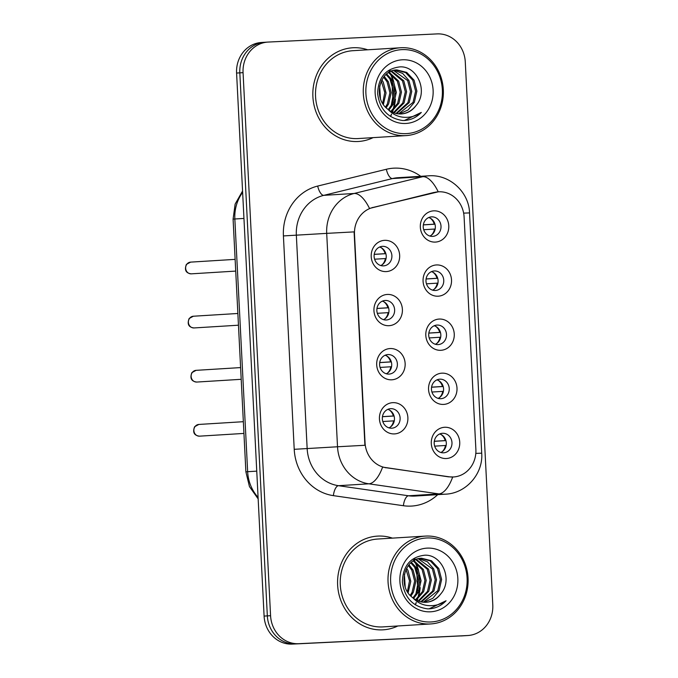 <?xml version="1.0" encoding="UTF-8"?>
<svg xmlns="http://www.w3.org/2000/svg" width="678" height="678" viewBox="0 0 678 678"><rect width="100%" height="100%" fill="white"/><g stroke="black" fill="none" stroke-linecap="round" stroke-linejoin="round"><path stroke-width="1.02" d="M388.969 325.694A15.645 14.238 -93.5 0 1 373.951 310.753A15.645 14.238 -93.5 0 1 387.384 294.438A15.645 14.238 -93.5 0 1 402.393 309.38A15.645 14.238 -93.5 0 1 388.969 325.694M385.248 300.456A9.78 8.899 86.5 0 0 385.146 300.456A9.78 8.899 86.5 0 0 376.858 310.71A9.78 8.899 86.5 0 0 386.24 319.982A9.78 8.899 86.5 0 0 386.35 319.982A9.78 8.899 86.5 0 0 394.63 309.727A9.78 8.899 86.5 0 0 385.248 300.456M391.706 379.807A15.645 14.238 -93.5 0 1 376.697 364.866A15.645 14.238 -93.5 0 1 390.121 348.551A15.645 14.238 -93.5 0 1 405.139 363.493A15.645 14.238 -93.5 0 1 391.706 379.807M387.994 354.56A9.78 8.899 86.5 0 0 387.884 354.569A9.78 8.899 86.5 0 0 379.604 364.815A9.78 8.899 86.5 0 0 388.986 374.095A9.78 8.899 86.5 0 0 389.087 374.087A9.78 8.899 86.5 0 0 397.376 363.84A9.78 8.899 86.5 0 0 387.994 354.56M394.452 433.912A15.645 14.238 -93.5 0 1 379.434 418.97A15.645 14.238 -93.5 0 1 392.867 402.656A15.645 14.238 -93.5 0 1 407.876 417.597A15.645 14.238 -93.5 0 1 394.452 433.912M390.731 408.665A9.78 8.899 86.5 0 0 390.621 408.673A9.78 8.899 86.5 0 0 382.341 418.928A9.78 8.899 86.5 0 0 391.723 428.199A9.78 8.899 86.5 0 0 391.833 428.199A9.78 8.899 86.5 0 0 400.113 417.945A9.78 8.899 86.5 0 0 390.731 408.665M386.223 271.59A15.645 14.238 -93.5 0 1 371.213 256.648A15.645 14.238 -93.5 0 1 384.646 240.334A15.645 14.238 -93.5 0 1 399.656 255.275A15.645 14.238 -93.5 0 1 386.223 271.59M382.511 246.343A9.78 8.899 86.5 0 0 382.4 246.351A9.78 8.899 86.5 0 0 374.12 256.598A9.78 8.899 86.5 0 0 383.502 265.878A9.78 8.899 86.5 0 0 383.612 265.869A9.78 8.899 86.5 0 0 391.892 255.623A9.78 8.899 86.5 0 0 382.511 246.343M438.081 296.201A15.645 14.238 -93.5 0 1 423.072 281.26A15.645 14.238 -93.5 0 1 436.505 264.945A15.645 14.238 -93.5 0 1 451.514 279.887A15.645 14.238 -93.5 0 1 438.081 296.201M434.369 270.954A9.78 8.899 86.5 0 0 434.259 270.963A9.78 8.899 86.5 0 0 425.979 281.209A9.78 8.899 86.5 0 0 435.361 290.489A9.78 8.899 86.5 0 0 435.471 290.481A9.78 8.899 86.5 0 0 443.751 280.234A9.78 8.899 86.5 0 0 434.369 270.954M440.827 350.306A15.645 14.238 -93.5 0 1 425.809 335.373A15.645 14.238 -93.5 0 1 439.242 319.058A15.645 14.238 -93.5 0 1 454.252 333.991A15.645 14.238 -93.5 0 1 440.827 350.306M437.107 325.067A9.78 8.899 86.5 0 0 437.005 325.067A9.78 8.899 86.5 0 0 428.716 335.322A9.78 8.899 86.5 0 0 438.098 344.602A9.78 8.899 86.5 0 0 438.208 344.594A9.78 8.899 86.5 0 0 446.488 334.339A9.78 8.899 86.5 0 0 437.107 325.067M443.565 404.419A15.645 14.238 -93.5 0 1 428.555 389.477A15.645 14.238 -93.5 0 1 441.98 373.163A15.645 14.238 -93.5 0 1 456.997 388.104A15.645 14.238 -93.5 0 1 443.565 404.419M439.853 379.171A9.78 8.899 86.5 0 0 439.742 379.18A9.78 8.899 86.5 0 0 431.462 389.426A9.78 8.899 86.5 0 0 440.844 398.706A9.78 8.899 86.5 0 0 440.946 398.698A9.78 8.899 86.5 0 0 449.234 388.452A9.78 8.899 86.5 0 0 439.853 379.171M446.31 458.523A15.645 14.238 -93.5 0 1 431.293 443.582A15.645 14.238 -93.5 0 1 444.726 427.267A15.645 14.238 -93.5 0 1 459.735 442.209A15.645 14.238 -93.5 0 1 446.31 458.523M442.59 433.284A9.78 8.899 86.5 0 0 442.48 433.284A9.78 8.899 86.5 0 0 434.2 443.539A9.78 8.899 86.5 0 0 443.582 452.811A9.78 8.899 86.5 0 0 443.692 452.811A9.78 8.899 86.5 0 0 451.972 442.556A9.78 8.899 86.5 0 0 442.59 433.284M435.344 242.088A15.645 14.238 -93.5 0 1 420.326 227.155A15.645 14.238 -93.5 0 1 433.759 210.841A15.645 14.238 -93.5 0 1 448.777 225.774A15.645 14.238 -93.5 0 1 435.344 242.088M431.632 216.85A9.78 8.899 86.5 0 0 431.522 216.858A9.78 8.899 86.5 0 0 423.233 227.105A9.78 8.899 86.5 0 0 432.615 236.385A9.78 8.899 86.5 0 0 432.725 236.376A9.78 8.899 86.5 0 0 441.005 226.13A9.78 8.899 86.5 0 0 431.632 216.85M434.615 192.399A26.408 24.027 -93.5 0 1 438.471 191.815A26.408 24.027 -93.5 0 1 438.768 191.798A26.408 24.027 -93.5 0 1 464.099 217.011L475.88 449.455A26.408 24.027 -93.5 0 1 453.506 476.973A26.408 24.027 -93.5 0 1 449.022 476.787L386.197 467.744A26.408 24.027 -93.5 0 1 365.044 442.734L354.492 234.393A26.408 24.027 -93.5 0 1 373.01 207.46L438.234 191.832A34.231 14.009 76.3 0 0 422.784 176.687A39.121 35.595 -93.5 0 1 428.496 175.822A39.121 35.595 -93.5 0 1 428.928 175.797M428.716 217.536A9.78 8.899 -93.5 0 1 435.335 226.418A9.78 8.899 -93.5 0 1 429.86 236.037M439.683 433.971A9.78 8.899 -93.5 0 1 446.302 442.853A9.78 8.899 -93.5 0 1 440.827 452.472M436.937 379.866A9.78 8.899 -93.5 0 1 443.565 388.74A9.78 8.899 -93.5 0 1 438.081 398.367M434.2 325.754A9.78 8.899 -93.5 0 1 440.819 334.635A9.78 8.899 -93.5 0 1 435.344 344.255M431.462 271.649A9.78 8.899 -93.5 0 1 438.081 280.523A9.78 8.899 -93.5 0 1 432.598 290.15M379.604 247.038A9.78 8.899 -93.5 0 1 386.223 255.911A9.78 8.899 -93.5 0 1 380.748 265.539M387.824 409.359A9.78 8.899 -93.5 0 1 394.443 418.233A9.78 8.899 -93.5 0 1 388.969 427.86M385.079 355.247A9.78 8.899 -93.5 0 1 391.706 364.128A9.78 8.899 -93.5 0 1 386.223 373.756M382.341 301.142A9.78 8.899 -93.5 0 1 388.96 310.016A9.78 8.899 -93.5 0 1 383.485 319.643M353.179 47.748A46.943 42.714 86.5 0 0 352.662 47.774A46.943 42.714 86.5 0 0 312.905 96.979A46.943 42.714 86.5 0 0 357.933 141.507A46.943 42.714 86.5 0 0 358.45 141.482A46.943 42.714 86.5 0 0 373.103 137.634A46.943 42.714 86.5 0 1 358.45 141.482A46.943 42.714 86.5 0 1 357.933 141.507A46.943 42.714 86.5 0 1 312.905 96.979A46.943 42.714 86.5 0 1 352.662 47.774A46.943 42.714 86.5 0 1 353.179 47.748A46.943 42.714 86.5 0 1 367.679 49.791A46.943 42.714 86.5 0 0 353.179 47.748M377.917 536.086A46.943 42.714 86.5 0 0 377.4 536.12A46.943 42.714 86.5 0 0 337.644 585.317A46.943 42.714 86.5 0 0 382.672 629.854A46.943 42.714 86.5 0 0 383.189 629.82A46.943 42.714 86.5 0 0 397.842 625.98A46.943 42.714 86.5 0 1 383.189 629.82A46.943 42.714 86.5 0 1 382.672 629.854A46.943 42.714 86.5 0 1 337.644 585.317A46.943 42.714 86.5 0 1 377.4 536.12A46.943 42.714 86.5 0 1 377.917 536.086A46.943 42.714 86.5 0 1 392.418 538.129A46.943 42.714 86.5 0 0 377.917 536.086M265.005 42.265A29.34 26.696 86.5 0 0 264.683 42.282L261.445 42.485A29.34 26.696 86.5 0 0 236.588 73.055L264.098 616.09A29.34 26.696 86.5 0 0 292.243 644.1L464.371 635.735A29.34 26.696 86.5 0 0 464.693 635.718A29.34 26.696 86.5 0 1 464.371 635.735L295.481 643.897L467.608 635.532A29.34 26.696 86.5 0 0 467.93 635.515A29.34 26.696 86.5 0 0 492.787 604.946L465.278 61.91A29.34 26.696 86.5 0 0 437.132 33.9L268.242 42.061A29.34 26.696 86.5 0 0 267.92 42.078A29.34 26.696 86.5 0 0 243.063 72.656L270.573 615.692A29.34 26.696 86.5 0 0 298.718 643.702L467.608 635.532M264.098 616.09L267.335 615.887A29.34 26.696 86.5 0 0 295.481 643.897A29.34 26.696 86.5 0 1 267.335 615.887L239.826 72.851L267.335 615.887L270.573 615.692M264.683 42.282A29.34 26.696 86.5 0 0 239.826 72.851A29.34 26.696 86.5 0 1 264.683 42.282L267.92 42.078M453.506 476.973L448.438 476.829L382.604 467.108A34.231 13.95 98.2 0 1 368.84 483.821A39.121 35.595 -93.5 0 1 337.517 446.768L364.917 445.276L354.102 231.884L326.703 233.368A39.121 35.595 -93.5 0 1 354.136 193.476A34.231 14.009 76.3 0 1 369.502 208.451L434.03 192.433M415.216 604.768A46.943 42.714 86.5 0 0 416.029 602.912A46.943 42.714 86.5 0 0 416.207 602.462A46.943 42.714 86.5 0 1 416.038 602.895A46.943 42.714 86.5 0 1 415.216 604.768M416.962 600.462A46.943 42.714 86.5 0 0 417.36 599.284A46.943 42.714 86.5 0 1 416.962 600.462M417.784 597.894A46.943 42.714 86.5 0 0 419.419 589.86A46.943 42.714 86.5 0 1 417.784 597.894M419.767 582.173A46.943 42.714 86.5 0 0 419.123 575.452A46.943 42.714 86.5 0 1 419.767 582.173M417.487 568.503A46.943 42.714 86.5 0 0 414.911 561.876A46.943 42.714 86.5 0 1 417.487 568.503M413.944 559.96A46.943 42.714 86.5 0 0 413.512 559.155A46.943 42.714 86.5 0 1 413.944 559.96M390.486 116.421A46.943 42.714 86.5 0 0 391.291 114.574A46.943 42.714 86.5 0 1 390.486 116.421M391.299 114.548A46.943 42.714 86.5 0 0 391.469 114.124A46.943 42.714 86.5 0 1 391.299 114.548M392.223 112.124A46.943 42.714 86.5 0 0 392.621 110.946A46.943 42.714 86.5 0 1 392.223 112.124M393.045 109.556A46.943 42.714 86.5 0 0 394.681 101.522A46.943 42.714 86.5 0 1 393.045 109.556M395.028 93.827A46.943 42.714 86.5 0 0 394.384 87.106A46.943 42.714 86.5 0 1 395.028 93.827M392.748 80.165A46.943 42.714 86.5 0 0 390.172 73.538A46.943 42.714 86.5 0 1 392.748 80.165M389.206 71.622A46.943 42.714 86.5 0 0 388.774 70.809A46.943 42.714 86.5 0 1 389.206 71.622M461.133 635.939A29.34 26.696 86.5 0 0 461.455 635.922L467.93 635.515M423.352 224.833L434.234 224.164A10.755 9.789 86.5 0 0 430.233 218.163M434.234 224.164L434.945 224.13M423.343 224.901L434.962 224.181M431.293 235.232A10.755 9.789 86.5 0 0 434.479 229.045L423.716 229.715M435.183 229.011L434.479 229.045M386.062 258.504L374.595 259.208M382.172 264.734A10.755 9.789 86.5 0 0 385.367 258.538M374.222 254.394L385.841 253.674M374.231 254.335L385.121 253.657A10.755 9.789 86.5 0 0 381.121 247.656M385.121 253.657L385.824 253.623M426.089 278.946L436.979 278.268A10.755 9.789 86.5 0 0 432.979 272.268M436.979 278.268L437.683 278.234M426.081 279.005L437.7 278.285M434.03 289.345A10.755 9.789 86.5 0 0 437.225 283.158L426.454 283.819M437.92 283.116L437.225 283.158M428.835 333.051L439.717 332.381A10.755 9.789 86.5 0 0 435.717 326.381M439.717 332.381L440.429 332.339M428.827 333.118L440.437 332.398M436.776 343.449A10.755 9.789 86.5 0 0 439.963 337.263L429.191 337.932M440.666 337.229L439.963 337.263M431.572 387.163L442.454 386.485A10.755 9.789 86.5 0 0 438.454 380.485M442.454 386.485L443.166 386.452M431.564 387.223L443.183 386.502M439.514 397.562A10.755 9.789 86.5 0 0 442.709 391.376L431.937 392.037M443.404 391.333L442.709 391.376M434.318 441.268L445.2 440.598A10.755 9.789 86.5 0 0 441.2 434.598M445.2 440.598L445.912 440.556M434.301 441.327L445.921 440.615M442.251 451.667A10.755 9.789 86.5 0 0 445.446 445.48L434.674 446.149M446.149 445.446L445.446 445.48M388.808 312.617L377.332 313.312M384.918 318.838A10.755 9.789 86.5 0 0 388.104 312.651M376.968 308.498L388.579 307.787M376.976 308.439L387.858 307.77A10.755 9.789 86.5 0 0 383.858 301.769M387.858 307.77L388.57 307.727M391.545 366.722L380.078 367.425M387.655 372.951A10.755 9.789 86.5 0 0 390.85 366.756M379.705 362.611L391.325 361.891M379.714 362.544L390.596 361.874A10.755 9.789 86.5 0 0 386.596 355.874M390.596 361.874L391.308 361.84M394.291 420.826L382.816 421.53M390.392 427.055A10.755 9.789 86.5 0 0 393.587 420.869M382.443 416.716L394.062 415.995M382.46 416.656L393.342 415.987A10.755 9.789 86.5 0 0 389.341 409.978M393.342 415.987L394.054 415.945M406.258 133.625A42.053 38.265 86.5 0 0 442.353 89.776A42.053 38.265 86.5 0 0 402.003 49.63A42.053 38.265 86.5 0 0 365.908 93.479A42.053 38.265 86.5 0 0 406.258 133.625M405.546 135.625A44.011 40.044 86.5 0 0 406.037 135.6A44.011 40.044 86.5 0 0 443.302 89.479A44.011 40.044 86.5 0 0 401.096 47.723A44.011 40.044 86.5 0 0 400.605 47.757A44.011 40.044 86.5 0 0 363.332 93.878A44.011 40.044 86.5 0 0 405.546 135.625M400.605 47.757L352.84 50.706A44.011 40.044 86.5 0 0 315.567 96.835A44.011 40.044 86.5 0 0 357.781 138.583A44.011 40.044 86.5 0 0 358.272 138.549L406.037 135.6M390.562 116.472A44.011 40.044 86.5 0 0 391.477 114.557M392.579 111.912A44.011 40.044 86.5 0 0 393.045 110.599M393.554 109.056A44.011 40.044 86.5 0 0 395.444 99.217M393.782 81.945A44.011 40.044 86.5 0 0 390.63 73.834M390.036 72.673A44.011 40.044 86.5 0 0 389.655 71.97M389.401 71.529A44.011 40.044 86.5 0 0 389.002 70.851M396.732 69.936L396.969 69.919C379.697 69.614 372.417 97.844 387.604 109.073L388.121 109.497C392.028 112.65 396.384 114.133 401.198 113.955L401.444 113.946M384.231 76.419L388.367 81.758L391.189 92.7L388.63 103.895L386.172 107.777M383.638 77.173L387.087 81.843L389.909 92.776L387.35 103.971L385.485 107.065M386.663 73.995L393.511 81.445L396.333 92.377L393.774 103.573L388.875 110.09M386.053 74.529L392.223 81.521L395.045 92.462L392.486 103.658L388.214 109.573M389.138 72.258L398.647 81.123L401.478 92.064L398.91 103.259L391.494 111.751M388.519 72.639L397.367 81.207L400.19 92.14L397.63 103.336L390.842 111.387M389.036 70.605L390.986 70.902M391.638 71.054L403.791 80.809L406.614 91.742L404.054 102.937L394.088 112.895M391.011 71.309L402.503 80.885L405.325 91.827L402.766 103.022L393.435 112.65M394.172 70.292L402.673 73.436L408.936 80.487L411.758 91.428L409.19 102.624L396.655 113.607M393.537 70.444L407.648 80.572L410.47 91.505L407.91 102.7L396.011 113.472M396.969 69.919L406.741 72.419L414.072 80.174L416.894 91.106L414.334 102.302L408.097 109.946L399.206 113.946M396.088 69.987L405.647 72.614L412.783 80.25L415.614 91.191L413.046 102.386L398.571 113.896M401.198 113.955C407.258 113.54 412.19 110.751 415.995 105.607C411.826 110.819 406.656 113.616 400.495 113.997M415.995 105.607C428.64 91.411 417.08 65.808 399.995 66.876C385.663 68.563 378.205 77.487 377.629 93.649C379.739 109.429 388.138 118.387 402.808 120.523L404.639 120.481M402.512 59.783A31.883 29.018 86.5 0 0 375.146 93.03A31.883 29.018 86.5 0 0 405.741 123.472A31.883 29.018 86.5 0 0 433.115 90.225A31.883 29.018 86.5 0 0 402.512 59.783M421.318 112.429L404.351 120.498C410.91 120.099 416.572 117.413 421.318 112.429C415.648 116.319 409.453 117.904 402.732 117.167C397.122 116.463 392.248 113.912 388.121 109.497M379.663 85.979L380.434 98.437M381.29 81.055L384.757 92.513L382.672 103.31M381.867 79.911L383.231 82.08L386.053 93.013L383.384 104.42M389.596 77.75L393.749 91.937L391.096 106.065M391.892 80.945L393.087 102.361M430.996 621.963A42.053 38.265 86.5 0 0 467.091 578.122A42.053 38.265 86.5 0 0 426.742 537.968A42.053 38.265 86.5 0 0 390.647 581.817A42.053 38.265 86.5 0 0 430.996 621.963M430.284 623.972A44.011 40.044 86.5 0 0 430.776 623.938A44.011 40.044 86.5 0 0 468.04 577.817A44.011 40.044 86.5 0 0 425.826 536.069A44.011 40.044 86.5 0 0 425.343 536.095A44.011 40.044 86.5 0 0 388.07 582.224A44.011 40.044 86.5 0 0 430.284 623.972M425.343 536.095L377.578 539.044A44.011 40.044 86.5 0 0 340.305 585.173A44.011 40.044 86.5 0 0 382.519 626.921A44.011 40.044 86.5 0 0 383.011 626.896L430.776 623.938M415.292 604.818A44.011 40.044 86.5 0 0 416.216 602.903M417.317 600.25A44.011 40.044 86.5 0 0 417.784 598.945M418.292 597.394A44.011 40.044 86.5 0 0 420.182 587.563M418.521 570.291A44.011 40.044 86.5 0 0 415.368 562.172M414.775 561.011A44.011 40.044 86.5 0 0 414.394 560.308M414.139 559.875A44.011 40.044 86.5 0 0 413.741 559.189M421.47 558.274L421.708 558.265C404.435 557.952 397.155 586.19 412.343 597.411L412.86 597.835C416.767 600.988 421.123 602.479 425.937 602.293L426.182 602.284M408.97 564.757L413.105 570.105L415.928 581.038L413.368 592.233L410.91 596.115M408.376 565.511L411.826 570.181L414.648 581.114L412.088 592.309L410.224 595.403M411.402 562.333L418.25 569.783L421.072 580.724L418.512 591.919L413.614 598.428M410.792 562.867L416.962 569.867L419.784 580.8L417.224 591.996L412.953 597.911M413.877 560.596L423.386 569.469L426.208 580.402L423.648 591.597L416.233 600.089M413.249 560.977L422.106 569.545L424.928 580.478L422.369 591.674L415.58 599.733M413.775 558.952L415.724 559.24M416.377 559.392L428.53 569.147L431.352 580.088L428.793 591.284L418.818 601.233M415.75 559.647L427.242 569.232L430.064 580.165L427.504 591.36L418.173 600.996M418.911 558.63L427.411 561.774L433.674 568.834L436.496 579.766L433.928 590.962L421.394 601.945M418.275 558.782L432.386 568.91L435.208 579.843L432.649 591.047L420.75 601.81M421.708 558.265L431.479 560.757L438.81 568.511L441.632 579.453L439.073 590.648L432.835 598.293L423.945 602.284M420.826 558.325L430.377 560.96L437.522 568.596L440.353 579.529L437.785 590.724L423.309 602.234M425.937 602.293C431.996 601.878 436.929 599.098 440.734 593.945C436.564 599.157 431.394 601.954 425.233 602.344M440.734 593.945C453.379 579.749 441.819 554.155 424.733 555.214C410.402 556.901 402.944 565.825 402.368 581.987C404.478 597.767 412.877 606.734 427.547 608.861L429.377 608.819M427.25 548.121A31.883 29.018 86.5 0 0 399.884 581.368A31.883 29.018 86.5 0 0 430.479 611.81A31.883 29.018 86.5 0 0 457.845 578.563A31.883 29.018 86.5 0 0 427.25 548.121M429.064 608.836C435.649 608.437 441.31 605.751 446.056 600.767C440.386 604.666 434.191 606.242 427.471 605.505C421.86 604.81 416.987 602.25 412.86 597.835M404.402 574.317L405.173 586.784M406.029 569.393L409.495 580.851L407.41 591.648M406.605 568.249L407.97 570.418L410.792 581.36L408.122 592.767M446.056 600.767L429.089 608.836M414.334 566.088L418.487 580.283L415.834 594.403M416.631 569.283L417.826 590.707M449.022 476.787L448.438 476.829M386.197 467.744L385.604 467.778M373.01 207.46L372.425 207.502M437.734 494.652A48.901 44.494 -93.5 0 1 411.148 506.093A48.901 44.494 -93.5 0 1 403.393 505.72L333.381 495.643A48.901 44.494 -93.5 0 1 294.218 449.319L283.412 235.927A48.901 44.494 -93.5 0 1 317.702 186.06L386.35 169.271A48.901 44.494 -93.5 0 1 420.741 176.305M414.699 496.076A39.121 35.595 86.5 0 0 415.139 496.05L445.497 494.169A39.121 35.595 -93.5 0 1 445.065 494.194A39.121 35.595 -93.5 0 1 438.861 493.898L368.84 483.821L338.483 485.694L408.495 495.779A39.121 35.595 86.5 0 0 414.699 496.076M475.812 453.387L481.711 453.184L469.54 212.917C469.083 192.399 449.946 174.288 429.013 175.797L398.139 177.695A39.121 35.595 86.5 0 0 392.426 178.568L323.779 195.349A39.121 35.595 86.5 0 0 296.345 235.249L307.159 448.641A39.121 35.595 86.5 0 0 338.483 485.694A9.78 3.983 -81.8 0 0 333.381 495.643M317.702 186.06A9.78 4 -103.7 0 0 323.779 195.349L354.136 193.476L422.784 176.687L392.426 178.568A9.78 4 -103.7 0 1 386.35 169.271M294.218 449.319L337.517 446.768L326.703 233.368L283.412 235.927M452.675 477.024A34.231 13.95 98.2 0 1 438.861 493.898L408.495 495.779A9.78 3.983 -81.8 0 0 403.393 505.72M469.54 212.917L463.642 213.121M243.063 72.656L236.588 73.055M298.718 643.702L292.243 644.1M242.631 192.433A39.121 35.595 86.5 0 0 234.842 218.994L243.953 218.435M258.157 498.881L249.453 486.584L245.885 471.837L233.088 219.121L234.842 218.994L247.648 471.702L256.75 471.142M245.885 471.837L247.648 471.702A39.121 35.595 86.5 0 0 258.081 497.381M190.688 262.123A5.865 5.339 86.5 0 0 190.62 262.123A5.865 5.339 86.5 0 0 185.645 268.276A5.865 5.339 86.5 0 0 191.281 273.836A5.865 5.339 86.5 0 0 191.34 273.836A5.865 5.339 86.5 0 0 191.408 273.827M193.425 316.228A5.865 5.339 86.5 0 0 193.357 316.228A5.865 5.339 86.5 0 0 188.391 322.381A5.865 5.339 86.5 0 0 194.018 327.949A5.865 5.339 86.5 0 0 194.086 327.94A5.865 5.339 86.5 0 0 194.145 327.94M196.162 370.332A5.865 5.339 86.5 0 0 196.103 370.341A5.865 5.339 86.5 0 0 191.128 376.493A5.865 5.339 86.5 0 0 196.756 382.053A5.865 5.339 86.5 0 0 196.823 382.053A5.865 5.339 86.5 0 0 196.891 382.045M198.908 424.445A5.865 5.339 86.5 0 0 198.84 424.445A5.865 5.339 86.5 0 0 193.874 430.598A5.865 5.339 86.5 0 0 199.502 436.166A5.865 5.339 86.5 0 0 199.569 436.157A5.865 5.339 86.5 0 0 199.629 436.157M438.471 191.815L437.954 191.849M445.497 494.169C466.337 493.372 483.321 473.515 481.711 453.184M233.088 219.121L235.139 204.095L242.563 191.001M191.34 273.836L235.715 271.09M191.264 273.844C185.882 273.183 184.255 270.039 186.382 264.412L190.62 262.123L235.122 259.369M194.086 327.94L238.461 325.203M194.01 327.949C188.628 327.288 187.001 324.143 189.128 318.524L193.357 316.228L237.868 313.482M196.823 382.053L241.199 379.307M196.747 382.053C191.366 381.392 189.738 378.256 191.866 372.629L196.103 370.341L240.605 367.586M199.569 436.157L243.944 433.42M199.493 436.166C194.103 435.505 192.476 432.361 194.603 426.733L198.84 424.445L243.351 421.699"/></g></svg>
